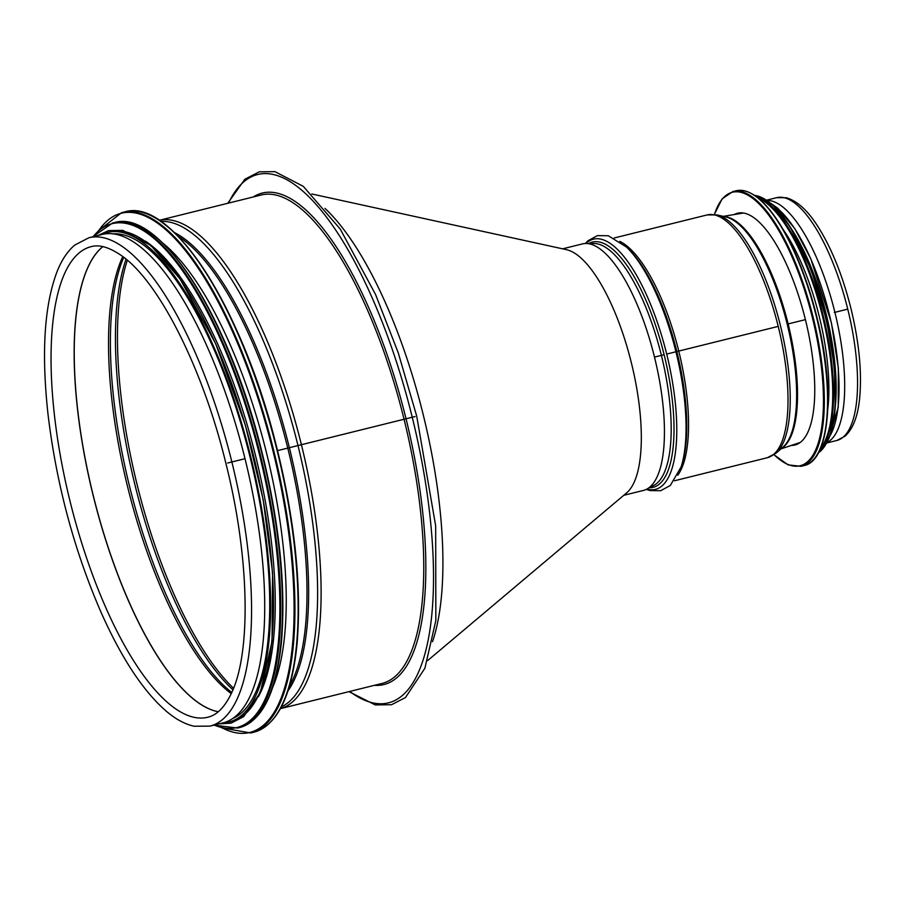 <?xml version="1.0" encoding="UTF-8"?>
<svg xmlns="http://www.w3.org/2000/svg" width="905" height="905" viewBox="0 0 905 905"><rect width="100%" height="100%" fill="white"/><g stroke="black" fill="none" stroke-linecap="round" stroke-linejoin="round"><path stroke-width="1.36" d="M349.715 691.454A272.145 91.744 -103.9 0 0 412.25 417.25L406.028 418.755L412.25 417.25A272.145 91.744 -103.9 0 0 228.535 203.105M280.426 708.649L382.227 683.388A251.579 84.81 -103.9 0 0 404.06 419.241L301.41 444.717L404.06 419.241A251.579 84.81 -103.9 0 0 261.047 195.039L159.246 220.3M277.552 450.622L406.13 418.732M225.911 463.439C249.542 556.779 251.364 652.55 231.375 693.354C224.7 707.224 216.849 715.176 207.822 717.213A242.404 81.71 -103.9 0 1 70.138 501.619A242.404 81.71 -103.9 0 1 91.066 246.669C95.998 245.368 105.365 244.226 122.401 256.262C159.393 282.598 203.082 368.98 225.911 463.439L226.069 463.394M227.687 462.998L245.017 458.711A251.579 84.81 -103.9 0 0 102.005 234.497L88.848 237.766L74.742 245.085C67.728 251.036 61.947 259.588 57.411 270.742C44.322 304.419 41.211 352.384 48.056 414.671C56.449 484.107 73.984 549.697 100.659 611.429C121.372 658.093 143.318 691.409 166.486 711.387C175.83 719.294 185.05 724.238 194.145 726.24L210.028 726.115A251.579 84.81 -103.9 0 0 231.861 461.969L245.017 458.699L231.861 461.969A251.579 84.81 -103.9 0 0 88.848 237.766M413.393 416.967L415.078 416.549M210.028 726.115L223.184 722.846A251.579 84.81 -103.9 0 0 245.017 458.711M272.824 686.997A249.995 84.278 -103.9 0 0 266.511 452.896A249.995 84.278 -103.9 0 0 162.64 242.993M258.434 696.714A249.995 84.278 -103.9 0 0 255.527 455.622A249.995 84.278 -103.9 0 0 145.388 241.137M233.06 718.344A249.995 84.278 -103.9 0 0 250.029 456.98A249.995 84.278 -103.9 0 0 112.842 233.875M562.616 248.83L582.322 243.931A126.972 42.807 76.1 0 1 654.439 356.864A126.972 42.807 76.1 0 1 643.478 490.42L623.771 495.307M427.601 660.616L626.735 492.806A126.972 42.807 -103.9 0 0 631.373 362.837A126.972 42.807 -103.9 0 0 567.933 250.052A126.972 42.807 -103.9 0 0 566.417 249.656L311.84 193.987M324.986 208.399A251.658 84.832 76.1 0 1 423.167 414.501A251.658 84.832 76.1 0 1 432.5 641.69M588.408 243.705A126.349 42.592 76.1 0 1 664.123 354.703L661.397 355.382L664.123 354.703A126.349 42.592 76.1 0 1 648.976 487.772M681.126 466.923L681.929 464.435A126.349 42.592 76.1 0 0 676.85 351.547L678.75 351.072L676.85 351.547A126.349 42.592 76.1 0 0 628.455 248.932L626.577 247.11A128.872 43.44 76.1 0 1 675.945 351.774L666.691 354.07L675.945 351.785A128.872 43.44 76.1 0 1 681.126 466.923L670.288 485.487L660.707 490.702L650.039 490.589L646.328 489.39M614.201 237.981L707.122 214.926A125.082 42.162 76.1 0 1 778.221 326.388L678.75 351.072L778.221 326.388A125.082 42.162 76.1 0 1 767.361 457.715L674.451 480.77M724.283 216.6A120.014 40.453 76.1 0 1 788.131 323.922L805.416 319.635L788.131 323.922A120.014 40.453 76.1 0 1 781.75 448.224M850.881 308.356L850.915 308.345C842.555 275.244 831.446 247.789 817.577 226.001C807.486 210.209 797.034 200.797 786.23 197.731L776.66 197.675A125.082 42.162 76.1 0 1 847.759 309.137L834.274 312.485M654.496 357.09L661.397 355.382L654.496 357.09M834.274 312.474L834.896 312.327A125.082 42.162 76.1 0 1 827.068 442.534M766.999 200.446A125.082 42.162 76.1 0 1 834.896 312.327L847.759 309.137A125.082 42.162 76.1 0 1 836.91 440.464L826.842 442.964M734.193 214.564A119.381 40.239 76.1 0 1 737.552 213.241A119.381 40.239 76.1 0 1 805.36 319.42A119.381 40.239 76.1 0 1 795.054 444.977A119.381 40.239 76.1 0 1 791.468 445.384M783.221 229.599A123.499 41.63 76.1 0 1 827.781 409.173M809.907 266.523A123.499 41.63 76.1 0 1 834.105 364.059M102.853 246.624A242.404 81.71 -103.9 0 0 93.249 495.883A242.404 81.71 -103.9 0 0 218.263 711.749M102.898 246.624A242.404 81.71 -103.9 0 0 93.339 495.861A242.404 81.71 -103.9 0 0 218.309 711.715M122.775 256.545A243.671 82.14 -103.9 0 0 127.741 487.32A243.671 82.14 -103.9 0 0 231.239 693.649M123.793 257.337A244.407 82.389 -103.9 0 0 129.675 486.845A244.407 82.389 -103.9 0 0 231.771 692.483M126.067 259.158A249.26 84.029 -103.9 0 0 135.117 485.499A249.26 84.029 -103.9 0 0 232.924 689.814M127.345 260.233A249.995 84.278 -103.9 0 0 137.198 484.978A249.995 84.278 -103.9 0 0 233.547 688.264M374.432 685.323A253.162 85.342 -103.9 0 0 406.028 418.755A253.162 85.342 -103.9 0 0 253.253 196.973M280.437 708.638A251.579 84.81 -103.9 0 0 301.41 444.717A251.579 84.81 -103.9 0 0 159.257 220.311M281.365 706.873A250.606 84.482 -103.9 0 0 297.994 445.565A250.606 84.482 -103.9 0 0 160.909 221.42M287.994 690.854A245.741 82.841 -103.9 0 0 289.374 447.692A245.741 82.841 -103.9 0 0 174.258 232.483M289.543 685.877A245.255 82.672 -103.9 0 0 287.767 448.088A245.255 82.672 -103.9 0 0 177.957 236.171M281.195 706.794A267.405 90.138 -103.9 0 0 277.416 450.181A267.405 90.138 -103.9 0 0 160.796 221.578M124.8 211.894C170.604 197.245 241.25 306.241 275.403 442.104C294.577 517.852 301.818 584.868 297.123 643.15C291.976 695.47 277.575 725.154 253.898 732.19A268.038 90.353 -103.9 0 0 277.043 450.283A268.038 90.353 -103.9 0 0 124.8 211.894L121.587 212.686L98.34 230.786M253.898 732.19L250.685 732.982A268.038 90.353 -103.9 0 0 273.83 451.075A268.038 90.353 -103.9 0 0 121.587 212.686M222.494 728.039A267.439 90.149 -103.9 0 0 273.061 451.267A267.439 90.149 -103.9 0 0 98.973 230.243M266.059 702.936A259.486 87.468 -103.9 0 0 262.393 453.914A259.486 87.468 -103.9 0 0 149.212 232.053M114.268 222.653C158.737 208.444 227.291 314.216 260.436 446.075C279.045 519.572 286.071 584.607 281.523 641.17C276.534 691.952 262.541 720.753 239.565 727.586A260.12 87.683 -103.9 0 0 262.02 454.005A260.12 87.683 -103.9 0 0 114.268 222.653L112.48 223.094L92.717 236.805M239.565 727.586L237.777 728.039A260.12 87.683 -103.9 0 0 260.233 454.446A260.12 87.683 -103.9 0 0 112.48 223.094M214.259 725.063A259.554 87.491 -103.9 0 0 259.464 454.638A259.554 87.491 -103.9 0 0 93.079 236.714M230.413 721.67A252.212 85.025 -103.9 0 0 253.649 456.086A252.212 85.025 -103.9 0 0 108.951 232.166M222.981 722.903A252.212 85.025 -103.9 0 0 250.753 456.799A252.212 85.025 -103.9 0 0 101.801 234.553M589.936 243.999L590.298 243.909A125.082 42.162 76.1 0 1 661.397 355.382A125.082 42.162 76.1 0 1 650.548 486.709L650.186 486.8M585.965 243.502A128.872 43.44 76.1 0 1 666.691 354.07A128.872 43.44 76.1 0 1 646.905 489.096M619.767 241.352A125.082 42.162 76.1 0 1 678.75 351.072A125.082 42.162 76.1 0 1 677.788 475.193M780.483 325.834A124.471 41.958 76.1 0 1 776.117 453.088L767.361 457.715M776.117 453.088L782.983 447.149A120.308 40.555 76.1 0 0 787.203 324.16A120.308 40.555 76.1 0 0 725.867 216.962L717.02 214.926A124.471 41.958 76.1 0 1 780.483 325.823M714.452 214.485A140.897 47.501 76.1 0 1 812.396 317.678A140.897 47.501 76.1 0 1 774.058 454.683M714.328 214.462L722.066 198.953L732.79 191.6A141.531 47.705 76.1 0 1 813.188 317.474A141.531 47.705 76.1 0 1 800.97 466.335L788.04 464.853L773.956 454.751M732.79 191.6L736.003 190.808A141.531 47.705 76.1 0 1 816.4 316.682A141.531 47.705 76.1 0 1 804.172 465.543L800.97 466.335M754.091 195.288A140.931 47.513 76.1 0 1 816.774 316.592A140.931 47.513 76.1 0 1 818.063 453.122M758.492 198.308A132.99 44.831 76.1 0 1 822.249 315.234A132.99 44.831 76.1 0 1 820.552 448.394M756.241 196.555A133.623 45.046 76.1 0 1 823.03 315.031A133.623 45.046 76.1 0 1 819.376 450.995M754.589 195.412A133.623 45.046 76.1 0 1 824.817 314.589A133.623 45.046 76.1 0 1 818.459 452.783M765.257 199.507A133.046 44.854 76.1 0 1 825.202 314.499A133.046 44.854 76.1 0 1 825.971 444.174M791.581 229.112A125.716 42.377 76.1 0 1 835.394 405.7M772.655 204.983A125.716 42.377 76.1 0 1 829.116 313.526A125.716 42.377 76.1 0 1 829.953 435.871M227.755 203.297L244.825 179.258L259.305 171.826L274.962 171.656L303.299 186.351L340.291 229.157L375.609 294.6L398.268 352.871L416.719 416.142L435.667 525.873L435.848 620.513L424.909 668.207L405.485 697.54L391.548 704.712L375.292 704.927L348.934 691.646M221.68 727.846L250.685 732.982M213.897 725.154L237.777 728.039M219.067 723.876L230.979 723.197L243.649 716.67L260.335 692.517L272.032 641.464L272.563 572.514L263.231 499.967L245.402 425.271L215.628 343.617L180.072 278.966L150.864 245.481L122.831 230.368L108.6 230.583L97.898 235.526M766.592 200.163L776.66 197.675M850.915 308.345C859.026 341.796 861.967 371.412 859.75 397.171C858.132 415.463 853.302 428.416 845.247 436.018L836.91 440.464M626.577 247.11L608.318 235.764L597.413 235.628L588.035 240.707L585.32 243.513M717.02 214.926L707.122 214.926M743.378 213.037L723.287 216.363M800.303 442.432L780.981 448.891M736.003 190.808C749.363 188.229 763.899 199.168 779.601 223.637C796.4 250.798 809.5 284.792 818.935 325.596C835.191 395.824 828.844 460.894 804.172 465.543M754.532 195.367L757.915 196L772.994 205.299L790.088 226.714L810.959 269.192L826.819 321.185L834.455 367.453L835.213 408.268L830.202 435.158L821.14 450.667L818.425 452.839M770.517 203.116L777.723 208.173L794.681 228.411L810.767 258.694L831.401 322.825L838.347 368.109L838.234 407.273L828.923 438.529"/></g></svg>
